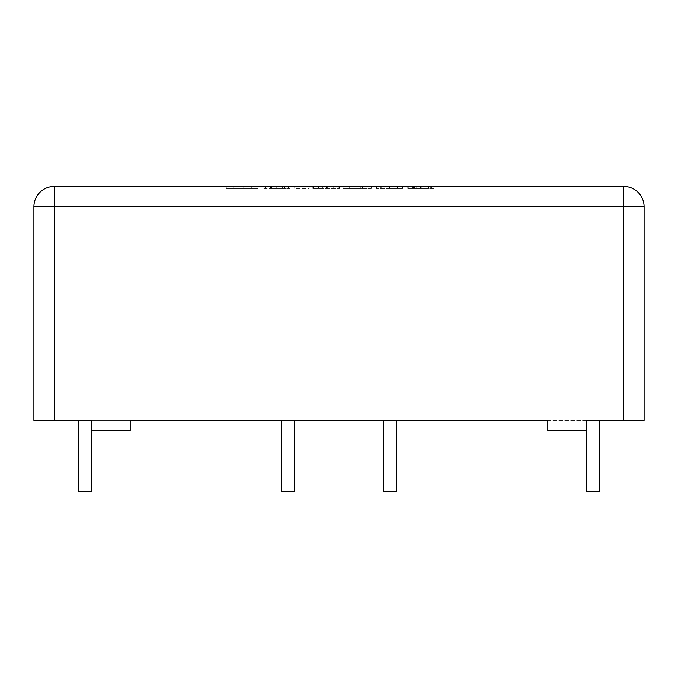 <?xml version="1.0" encoding="UTF-8"?>
<svg xmlns="http://www.w3.org/2000/svg" width="678" height="678" viewBox="0 0 678 678"><rect width="100%" height="100%" fill="white"/><g stroke="black" fill="none" stroke-linecap="round" stroke-linejoin="round"><path stroke-width="0.51" stroke-dasharray="3.39 2.54" d="M402.554 188.484L376.476 188.484L389.519 188.484L389.519 186.45L376.476 186.45L402.554 186.45L381.689 186.45L389.519 186.45L389.519 188.484L402.554 188.484L402.554 186.45M319.55 188.484L339.449 188.484L312.846 188.484L338.924 188.484L319.55 188.484L319.55 186.45L333.712 186.45L313.372 186.45L339.449 186.45L312.846 186.45L313.397 186.45L312.846 186.45L312.846 188.484L312.846 186.45M263.827 188.484L289.904 188.484L276.861 188.484L276.861 186.45L263.827 186.45L289.904 186.45L270.607 186.45L283.124 186.45L276.861 186.45L276.861 188.484L263.827 188.484L263.827 186.45M623.76 420.36L644.1 420.36L644.1 206.79A20.34 20.34 0 0 0 623.76 186.45L54.24 186.45A20.34 20.34 0 0 0 33.9 206.79L33.9 420.36L54.24 420.36L54.24 206.79L623.76 206.79L623.76 420.36L54.24 420.36M258.089 186.45L226.274 186.45L258.089 186.45L258.089 188.484L243.317 188.484L243.317 186.45M309.202 186.45L294.074 186.45L309.202 186.45L309.202 188.484L294.074 188.484L294.074 186.45L294.074 188.484L309.202 188.484L309.202 186.45M362.399 188.484L366.044 188.484L366.044 186.45L343.102 186.45L371.264 186.45L366.044 186.45L366.044 188.484L360.832 188.484L360.832 186.45L349.534 186.45L360.832 186.45L360.832 188.484L343.102 188.484L343.102 186.45L343.102 188.484L362.399 188.484L362.399 186.45M420.462 186.45L420.462 188.484L408.292 188.484L433.844 188.484L433.844 186.45L407.766 186.45L412.987 186.45L412.987 188.484L420.445 188.484L420.445 186.45L428.632 186.45L408.292 186.45L431.759 186.45L414.656 186.45L428.632 186.45L428.632 188.484L420.462 188.484L428.632 188.484M396.257 420.36L383.341 420.36L396.257 420.36L396.257 491.55L383.341 491.55L383.341 420.36M91.259 430.53L91.259 491.55L78.343 491.55L78.343 420.36L130.201 420.36L130.201 430.53L130.201 420.36L130.201 430.53L91.191 430.53L130.201 430.53L91.191 430.53L91.191 420.36M586.809 420.36L586.809 430.53L586.809 420.36L586.809 430.53L547.799 430.53L547.799 420.36L547.799 430.53L586.809 430.53L547.799 430.53L547.799 420.36L599.657 420.36L599.657 491.55L586.741 491.55L586.741 430.53M281.743 420.36L294.659 420.36L281.743 420.36L281.743 491.55L294.659 491.55L294.659 420.36M243.317 188.484L226.274 188.484L226.274 186.45M226.274 188.484L232.012 188.484L232.012 186.45M232.012 188.484L243.063 188.484L243.063 186.45M243.063 188.484L252.352 188.484L252.352 186.45M252.352 188.484L248.012 188.484L248.012 186.45M248.012 188.484L233.842 188.484L233.842 186.45M233.842 188.484L227.842 188.484L227.842 186.45M227.842 188.484L241.961 188.484L241.961 186.45M241.961 188.484L257.047 188.484L257.047 186.45M257.047 188.484L251.309 188.484L251.309 186.45M251.309 188.484L242.19 188.484L242.19 186.45M242.19 188.484L233.579 188.484L233.579 186.45M233.579 188.484L235.037 188.484L235.037 186.45M235.037 188.484L251.03 188.484L251.03 186.45M251.03 188.484L258.089 188.484M271.547 188.484L271.547 186.45M265.386 188.484L265.386 186.45M276.802 188.484L276.802 186.45M288.336 188.484L288.336 186.45M282.311 188.484L282.311 186.45M289.904 188.484L289.904 186.45M284.684 188.484L269.039 188.484L284.684 188.484L284.684 186.45L269.039 186.45L284.684 186.45M283.124 188.484L270.607 188.484L283.124 188.484L283.124 186.45M270.607 188.484L270.607 186.45M276.912 188.484L276.912 186.45L276.904 188.484M276.751 188.484L276.751 186.45M269.039 188.484L269.039 186.45M339.449 188.484L339.449 186.45L339.449 188.484M312.846 188.484L313.397 188.484L313.397 186.45M322.779 188.484L322.779 186.45M333.712 188.484L333.712 186.45M326.296 188.484L326.296 186.45M318.584 188.484L318.584 186.45M313.372 188.484L313.372 186.45M326.406 188.484L326.406 186.45M338.924 188.484L338.924 186.45M327.644 188.484L327.644 186.45M366.044 188.484L366.044 186.45L366.044 188.484L371.264 188.484L371.264 186.45L371.264 188.484L366.044 188.484M349.534 188.484L360.832 188.484L349.534 188.484L349.534 186.45M360.832 188.484L360.832 186.45L360.832 188.484M380.426 188.484L380.426 186.45M376.476 188.484L376.476 186.45M389.46 188.484L397.342 188.484L389.46 188.484L389.46 186.45M384.045 188.484L384.045 186.45M381.689 188.484L381.689 186.45M397.342 188.484L397.342 186.45M389.519 188.484L389.519 186.45M433.844 188.484L420.411 188.484L420.411 186.45M420.411 188.484L407.766 188.484L407.766 186.45M407.766 188.484L412.987 188.484M413.504 188.484L413.504 186.45M408.292 188.484L408.292 186.45M412.461 188.484L412.461 186.45M431.759 188.484L431.759 186.45L431.759 188.484M416.724 188.484L416.724 186.45M414.656 188.484L414.656 186.45M421.911 188.484L421.911 186.45M430.733 188.484L430.733 186.45M644.1 206.79L623.76 206.79L623.76 186.45A20.34 20.34 0 0 1 644.1 206.79M33.9 206.79A20.34 20.34 0 0 1 54.24 186.45L54.24 206.79L33.9 206.79"/><path stroke-width="1.02" d="M313.397 186.45L319.55 186.45M54.24 420.36L33.9 420.36L33.9 206.79A20.34 20.34 0 0 1 54.24 186.45L623.76 186.45A20.34 20.34 0 0 1 644.1 206.79L644.1 420.36L623.76 420.36L623.76 206.79L54.24 206.79L54.24 420.36L91.191 420.36L78.343 420.36L78.343 491.55L91.259 491.55L91.259 430.53M412.987 186.45L420.445 186.45M428.632 186.45L433.844 186.45M586.741 430.53L586.741 491.55L599.657 491.55L599.657 420.36L586.809 420.36L623.76 420.36M91.191 420.36L91.191 430.53L130.201 430.53L130.201 420.36L547.799 420.36L547.799 430.53L586.809 430.53L586.809 420.36M281.743 420.36L281.743 491.55L294.659 491.55L294.659 420.36M396.257 420.36L396.257 491.55L383.341 491.55L383.341 420.36M623.76 186.45L623.76 206.79L644.1 206.79M33.9 206.79L54.24 206.79L54.24 186.45"/></g></svg>
